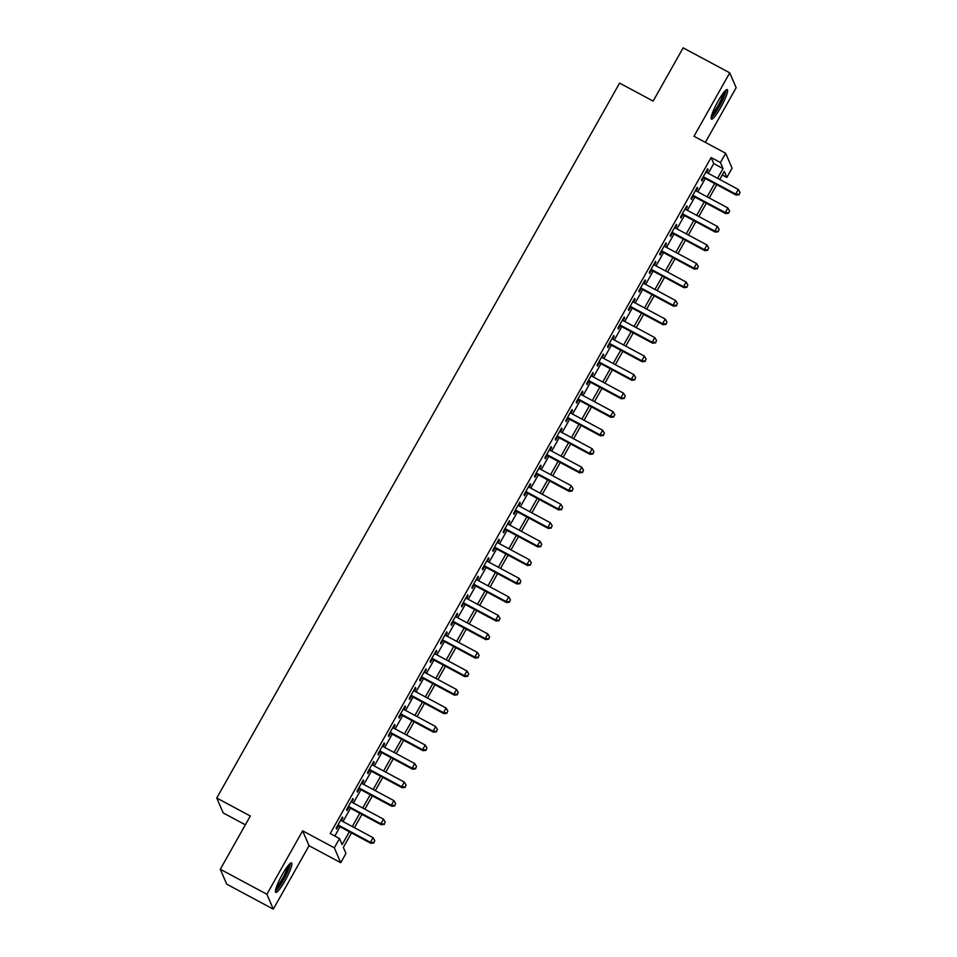 <?xml version="1.0" encoding="UTF-8"?>
<svg xmlns="http://www.w3.org/2000/svg" width="957" height="957" viewBox="0 0 957 957"><rect width="100%" height="100%" fill="white"/><g stroke="black" fill="none" stroke-linecap="round" stroke-linejoin="round"><path stroke-width="1.44" d="M285.019 880.763A16.712 2.692 118.2 0 0 291.562 862.903A16.712 2.692 118.2 0 0 282.315 874.483A16.712 2.692 118.2 0 0 275.76 892.355A16.712 2.692 118.2 0 0 285.019 880.763M720.729 107.507A16.712 2.692 118.2 0 0 727.272 89.635A16.712 2.692 118.2 0 0 718.025 101.227A16.712 2.692 118.2 0 0 711.47 119.099A16.712 2.692 118.2 0 0 720.729 107.507M351.506 832.925L343.348 847.412L345.944 853.453L340.728 862.712L334.316 847.818L339.532 838.559L342.127 844.6L349.353 831.777M309.051 845.713L302.639 830.82L266.895 894.257L220.301 869.267L226.713 884.16L273.307 909.15L309.051 845.713L340.728 862.712M245.351 824.814L223.172 812.912L216.76 798.018L619.598 83.103L653.141 101.095L683.142 47.85L729.736 72.84L693.992 136.277L725.669 153.276L732.081 168.169L726.865 177.428L724.27 171.387L719.712 179.461M705.357 142.378L736.148 87.733L729.736 72.84M722.26 174.952L726.865 177.428M266.895 894.257L273.307 909.15M341.374 820.687L342.857 818.032L342.427 817.027L336.17 828.14L336.601 829.145L338.431 825.903M351.805 802.157L353.3 799.514L352.87 798.509L346.601 809.622L347.032 810.627L348.862 807.385M362.248 783.639L363.732 780.996L363.301 779.991L357.045 791.104L357.475 792.109L359.306 788.867M372.68 765.122L374.175 762.478L373.732 761.473L367.476 772.574L367.907 773.591L369.737 770.349M383.111 746.604L384.606 743.948L384.176 742.943L377.907 754.056L378.35 755.061L380.168 751.819M393.554 728.074L395.05 725.43L394.607 724.425L388.351 735.538L388.781 736.543L390.612 733.301M403.986 709.556L405.481 706.912L405.05 705.907L398.782 717.02L399.213 718.025L401.043 714.783M414.429 691.038L415.912 688.394L415.482 687.377L409.225 698.49L409.656 699.507L411.486 696.265M424.86 672.52L426.355 669.864L425.925 668.859L419.656 679.972L420.087 680.977L421.917 677.735M435.291 653.99L436.787 651.346L436.356 650.341L430.088 661.454L430.53 662.459L432.349 659.217M445.735 635.472L447.23 632.828L446.787 631.823L440.531 642.937L440.962 643.941L442.792 640.7M456.166 616.954L457.661 614.298L457.231 613.293L450.962 624.407L451.393 625.411L453.223 622.182M466.609 598.424L468.093 595.78L467.662 594.775L461.406 605.889L461.836 606.894L463.667 603.652M477.041 579.906L478.536 577.262L478.105 576.258L471.837 587.371L472.268 588.376L474.098 585.134M487.472 561.388L488.967 558.744L488.537 557.74L482.268 568.853L482.711 569.858L484.529 566.616M497.915 542.87L499.41 540.215L498.968 539.21L492.711 550.323L493.142 551.328L494.972 548.086M508.346 524.34L509.842 521.697L509.411 520.692L503.143 531.805L503.585 532.81L505.404 529.568M518.79 505.822L520.273 503.179L519.842 502.174L513.586 513.287L514.017 514.292L515.847 511.05M529.221 487.304L530.716 484.661L530.286 483.656L524.017 494.757L524.448 495.774L526.278 492.532M539.652 468.786L541.148 466.131L540.717 465.126L534.461 476.239L534.891 477.244L536.71 474.002M550.096 450.257L551.591 447.613L551.148 446.608L544.892 457.721L545.323 458.726L547.153 455.484M560.527 431.739L562.022 429.095L561.592 428.09L555.323 439.203L555.766 440.208L557.584 436.966M570.97 413.221L572.453 410.577L572.023 409.56L565.766 420.673L566.197 421.69L568.027 418.448M581.401 394.703L582.897 392.047L582.466 391.042L576.198 402.155L576.628 403.16L578.459 399.918M591.833 376.173L593.328 373.529L592.897 372.524L586.641 383.637L587.072 384.642L588.89 381.4M602.276 357.655L603.771 355.011L603.329 354.006L597.072 365.119L597.503 366.124L599.333 362.882M612.707 339.137L614.203 336.481L613.772 335.476L607.504 346.59L607.946 347.594L609.765 344.353M623.151 320.607L624.634 317.963L624.203 316.958L617.947 328.072L618.378 329.076L620.208 325.835M633.582 302.089L635.077 299.445L634.647 298.44L628.378 309.554L628.809 310.558L630.639 307.317M644.025 283.571L645.508 280.927L645.078 279.923L638.821 291.036L639.252 292.041L641.07 288.799M654.456 265.053L655.952 262.397L655.509 261.393L649.253 272.506L649.683 273.511L651.514 270.269M664.888 246.523L666.383 243.879L665.952 242.875L659.684 253.988L660.127 254.993L661.945 251.751M675.331 228.005L676.814 225.362L676.384 224.357L670.127 235.47L670.558 236.475L672.388 233.233M685.762 209.487L687.258 206.844L686.827 205.827L680.559 216.94L680.989 217.957L682.819 214.715M696.206 190.969L697.689 188.314L697.258 187.309L691.002 198.422L691.433 199.427L693.251 196.185M708.252 173.313L713.731 163.575L711.135 157.534L330.213 833.559L339.532 838.559M334.818 836.035L340.046 826.776M342.989 821.549L350.477 808.258M353.42 803.031L360.909 789.728M363.851 784.501L371.352 771.21M374.295 765.983L381.783 752.692M384.726 747.465L392.226 734.163M395.169 728.947L402.658 715.645M405.601 710.417L413.089 697.127M416.032 691.899L423.532 678.609M426.475 673.381L433.964 660.079M436.906 654.863L444.407 641.561M447.35 636.333L454.838 623.043M457.781 617.815L465.269 604.525M468.212 599.297L475.713 585.995M478.656 580.779L486.144 567.477M489.087 562.249L496.587 548.959M499.53 543.732L507.019 530.429M509.961 525.214L517.45 511.911M520.393 506.684L527.893 493.393M530.836 488.166L538.324 474.875M541.267 469.648L548.768 456.345M551.711 451.13L559.199 437.827M562.142 432.6L569.63 419.31M572.585 414.082L580.074 400.792M583.016 395.564L590.505 382.262M593.448 377.046L600.948 363.744M603.891 358.516L611.379 345.226M614.322 339.998L621.811 326.708M624.765 321.48L632.254 308.178M635.197 302.962L642.685 289.66M645.628 284.432L653.129 271.142M656.071 265.914L663.56 252.612M666.503 247.396L673.991 234.094M676.946 228.867L684.434 215.576M687.377 210.349L694.866 197.058M697.809 191.831L705.309 178.528M706.637 172.439L708.132 169.796L707.69 168.791L701.433 179.904L701.864 180.909L703.694 177.667M302.639 830.82L334.316 847.818M711.135 157.534L720.454 162.534L725.669 153.276M220.301 869.267L250.303 816.01L216.76 798.018M716.769 184.689L709.281 197.979M706.338 203.207L698.849 216.509M695.906 221.725L688.406 235.027M685.463 240.255L677.975 253.545M675.032 258.773L667.531 272.063M664.589 277.291L657.1 290.593M654.157 295.809L646.669 309.111M643.726 314.339L636.226 327.629M633.283 332.857L625.794 346.147M622.851 351.375L615.351 364.677M612.408 369.892L604.92 383.195M601.977 388.422L594.488 401.713M591.534 406.94L584.045 420.231M581.102 425.458L573.614 438.761M570.671 443.976L563.171 457.279M560.228 462.506L552.739 475.796M549.797 481.024L542.308 494.326M539.353 499.542L531.865 512.844M528.922 518.072L521.433 531.362M518.491 536.59L510.99 549.88M508.047 555.108L500.559 568.41M497.616 573.626L490.128 586.928M487.173 592.156L479.684 605.446M476.742 610.674L469.253 623.964M466.31 629.192L458.81 642.494M455.867 647.71L448.378 661.012M445.436 666.239L437.947 679.53M434.992 684.757L427.504 698.048M424.561 703.275L417.073 716.578M414.13 721.793L406.629 735.096M403.687 740.323L396.198 753.614M393.255 758.841L385.767 772.143M382.812 777.359L375.323 790.661M372.381 795.889L364.892 809.179M361.949 814.407L354.449 827.697M717.571 178.313L723.049 168.576L720.454 162.534M352.308 826.549L359.796 813.247M362.739 808.031L370.227 794.729M373.17 789.501L380.671 776.211M383.613 770.983L391.102 757.693M394.045 752.465L401.533 739.163M404.488 733.947L411.977 720.645M414.919 715.417L422.408 702.127M425.351 696.899L432.851 683.609M435.794 678.381L443.282 665.079M446.225 659.863L453.714 646.561M456.668 641.334L464.157 628.043M467.1 622.816L474.588 609.513M477.531 604.298L485.032 590.995M487.974 585.768L495.463 572.477M498.406 567.25L505.906 553.959M508.849 548.732L516.337 535.43M519.28 530.214L526.769 516.912M529.711 511.684L537.212 498.394M540.155 493.166L547.643 479.876M550.586 474.648L558.087 461.346M561.029 456.13L568.518 442.828M571.461 437.6L578.949 424.31M581.892 419.082L589.392 405.792M592.335 400.564L599.824 387.262M602.766 382.046L610.267 368.744M613.21 363.516L620.698 350.226M623.641 344.998L631.13 331.696M634.072 326.481L641.573 313.178M644.516 307.951L652.004 294.66M654.947 289.433L662.447 276.142M665.39 270.915L672.879 257.612M675.821 252.397L683.31 239.094M686.253 233.867L693.753 220.577M696.696 215.349L704.185 202.059M707.127 196.831L714.628 183.529M713.731 163.575L723.049 168.576M707.355 169.389L708.132 169.796M696.923 187.907L697.689 188.314M686.492 206.425L687.258 206.844M676.049 224.943L676.814 225.362M665.617 243.473L666.383 243.879M655.174 261.991L655.952 262.397M644.743 280.509L645.508 280.927M634.312 299.039L635.077 299.445M623.868 317.557L624.634 317.963M613.437 336.074L614.203 336.481M602.994 354.592L603.771 355.011M592.562 373.122L593.328 373.529M582.131 391.64L582.897 392.047M571.688 410.158L572.453 410.577M561.257 428.676L562.022 429.095M550.813 447.206L551.591 447.613M540.382 465.724L541.148 466.131M529.951 484.242L530.716 484.661M519.507 502.76L520.273 503.179M509.076 521.29L509.842 521.697M498.633 539.808L499.41 540.215M488.202 558.326L488.967 558.744M477.77 576.856L478.536 577.262M467.327 595.374L468.093 595.78M456.896 613.892L457.661 614.298M446.452 632.41L447.23 632.828M436.021 650.939L436.787 651.346M425.59 669.457L426.355 669.864M415.147 687.975L415.912 688.394M404.715 706.493L405.481 706.912M394.272 725.023L395.05 725.43M383.841 743.541L384.606 743.948M373.397 762.059L374.175 762.478M362.966 780.577L363.732 780.996M352.535 799.107L353.3 799.514M342.092 817.625L342.857 818.032M702.928 177.26L736.112 195.061L735.682 194.056L703.263 176.662M739.019 194.271L740.06 192.417L739.019 194.271L735.682 194.056L738.29 189.426L705.871 172.033M736.112 195.061L739.199 194.678M740.06 192.417L738.29 189.426M724.928 91.082A14.463 2.333 -61.8 0 1 719.054 106.287A14.463 2.333 -61.8 0 1 711.374 116.347M711.984 114.218A13.398 2.165 118.2 0 0 718.037 105.581A13.398 2.165 118.2 0 0 723.504 92.769M711.123 117.89A16.604 2.68 118.2 0 0 719.221 106.694A16.604 2.68 118.2 0 0 726.076 90.018M289.217 864.338A14.463 2.333 -61.8 0 1 285.114 876.241A14.463 2.333 -61.8 0 1 276.657 889.017A14.463 2.333 -61.8 0 1 275.664 889.603M276.286 887.474A13.398 2.165 118.2 0 0 283.14 877.354A13.398 2.165 118.2 0 0 287.794 866.025M275.413 891.146A16.604 2.68 118.2 0 0 275.843 890.811A16.604 2.68 118.2 0 0 284.863 877.461A16.604 2.68 118.2 0 0 290.366 863.274M692.485 195.778L725.681 213.59L725.25 212.574L692.82 195.18M728.588 212.789L729.629 210.935L728.588 212.789L725.25 212.574L727.858 207.944L695.428 190.551M725.681 213.59L728.756 213.196M729.629 210.935L727.858 207.944M682.054 214.296L715.25 232.108L714.807 231.104L682.389 213.71M718.145 231.319L719.186 229.465L718.145 231.319L714.807 231.104L717.427 226.474L684.997 209.069M715.25 232.108L718.324 231.714M719.186 229.465L717.427 226.474M671.611 232.814L704.807 250.626L704.376 249.621L671.946 232.228M707.713 249.837L708.754 247.983L707.713 249.837L704.376 249.621L706.984 244.992L674.565 227.599M704.807 250.626L707.881 250.232M708.754 247.983L706.984 244.992M661.179 251.344L694.375 269.144L693.945 268.139L661.514 250.746M697.27 268.355L698.323 266.501L697.27 268.355L693.945 268.139L696.552 263.51L664.122 246.116M694.375 269.144L697.45 268.761M698.323 266.501L696.552 263.51M650.748 269.862L683.932 287.674L683.501 286.669L651.083 269.264M686.839 286.873L687.88 285.019L686.839 286.873L683.501 286.669L686.109 282.028L653.691 264.634M683.932 287.674L687.018 287.279M687.88 285.019L686.109 282.028M640.305 288.38L673.501 306.192L673.07 305.187L640.64 287.794M676.408 305.403L677.448 303.548L676.408 305.403L673.07 305.187L675.678 300.558L643.248 283.164M673.501 306.192L676.575 305.797M677.448 303.548L675.678 300.558M629.873 306.91L663.069 324.71L662.627 323.705L630.208 306.312M665.964 323.921L667.005 322.066L665.964 323.921L662.627 323.705L665.247 319.076L632.816 301.682M663.069 324.71L666.144 324.327M667.005 322.066L665.247 319.076M619.43 325.428L652.626 343.228L652.196 342.223L619.765 324.83M655.533 342.439L656.574 340.584L655.533 342.439L652.196 342.223L654.803 337.594L622.385 320.2M652.626 343.228L655.701 342.845M656.574 340.584L654.803 337.594M608.999 343.946L642.195 361.758L641.764 360.753L609.334 343.348M645.09 360.956L646.142 359.114L645.09 360.956L641.764 360.753L644.372 356.124L611.942 338.718M642.195 361.758L645.269 361.363M646.142 359.114L644.372 356.124M598.568 362.464L631.752 380.276L631.321 379.271L598.903 361.878M634.658 379.486L635.699 377.632L634.658 379.486L631.321 379.271L633.929 374.642L601.51 357.248M631.752 380.276L634.826 379.881M635.699 377.632L633.929 374.642M588.124 380.994L621.32 398.794L620.89 397.789L588.459 380.396M624.227 398.004L625.268 396.15L624.227 398.004L620.89 397.789L623.497 393.16L591.067 375.766M621.32 398.794L624.395 398.411M625.268 396.15L623.497 393.16M577.693 399.512L610.889 417.324L610.446 416.307L578.028 398.913M613.784 416.522L614.825 414.668L613.784 416.522L610.446 416.307L613.054 411.677L580.636 394.284M610.889 417.324L613.963 416.929M614.825 414.668L613.054 411.677M567.25 418.03L600.446 435.842L600.015 434.837L567.585 417.431M603.353 435.04L604.393 433.198L603.353 435.04L600.015 434.837L602.623 430.207L570.193 412.802M600.446 435.842L603.52 435.447M604.393 433.198L602.623 430.207M556.818 436.548L590.014 454.36L589.584 453.355L557.153 435.961M592.909 453.57L593.962 451.716L592.909 453.57L589.584 453.355L592.192 448.725L559.761 431.332M590.014 454.36L593.089 453.965M593.962 451.716L592.192 448.725M546.387 455.077L579.571 472.878L579.141 471.873L546.722 454.479M582.478 472.088L583.519 470.234L582.478 472.088L579.141 471.873L581.748 467.243L549.33 449.85M579.571 472.878L582.646 472.495M583.519 470.234L581.748 467.243M535.944 473.595L569.14 491.408L568.709 490.391L536.279 472.997M572.047 490.606L573.087 488.752L572.047 490.606L568.709 490.391L571.317 485.761L538.887 468.368M569.14 491.408L572.214 491.013M573.087 488.752L571.317 485.761M525.513 492.113L558.709 509.925L558.266 508.921L525.848 491.527M561.603 509.136L562.644 507.282L561.603 509.136L558.266 508.921L560.874 504.291L528.455 486.886M558.709 509.925L561.783 509.531M562.644 507.282L560.874 504.291M515.069 510.631L548.265 528.443L547.835 527.439L515.404 510.045M551.172 527.654L552.213 525.8L551.172 527.654L547.835 527.439L550.442 522.809L518.012 505.416M548.265 528.443L551.34 528.049M552.213 525.8L550.442 522.809M504.638 529.161L537.834 546.961L537.403 545.957L504.973 528.563M540.729 546.172L541.782 544.318L540.729 546.172L537.403 545.957L540.011 541.327L507.581 523.934M537.834 546.961L540.908 546.579M541.782 544.318L540.011 541.327M494.207 547.679L527.391 565.491L526.96 564.486L494.542 547.081M530.298 564.69L531.338 562.848L530.298 564.69L526.96 564.486L529.568 559.845L497.15 542.452M527.391 565.491L530.465 565.097M531.338 562.848L529.568 559.845M483.763 566.197L516.959 584.009L516.529 583.004L484.098 565.611M519.866 583.22L520.907 581.366L519.866 583.22L516.529 583.004L519.137 578.375L486.706 560.981M516.959 584.009L520.034 583.614M520.907 581.366L519.137 578.375M473.332 584.727L506.528 602.527L506.086 601.522L473.667 584.129M509.423 601.738L510.464 599.883L509.423 601.738L506.086 601.522L508.693 596.893L476.275 579.499M506.528 602.527L509.603 602.144M510.464 599.883L508.693 596.893M462.889 603.245L496.085 621.045L495.654 620.04L463.224 602.647M498.992 620.256L500.033 618.401L498.992 620.256L495.654 620.04L498.262 615.411L465.832 598.017M496.085 621.045L499.159 620.662M500.033 618.401L498.262 615.411M452.458 621.763L485.654 639.575L485.223 638.57L452.793 621.165M488.548 638.774L489.601 636.931L488.548 638.774L485.223 638.57L487.831 633.941L455.4 616.535M485.654 639.575L488.728 639.18M489.601 636.931L487.831 633.941M442.026 640.281L475.21 658.093L474.78 657.088L442.361 639.695M478.117 657.303L479.158 655.449L478.117 657.303L474.78 657.088L477.387 652.459L444.969 635.065M475.21 658.093L478.285 657.698M479.158 655.449L477.387 652.459M431.583 658.811L464.779 676.611L464.348 675.606L431.918 658.213M467.686 675.821L468.727 673.967L467.686 675.821L464.348 675.606L466.956 670.977L434.526 653.583M464.779 676.611L467.853 676.228M468.727 673.967L466.956 670.977M421.152 677.329L454.348 695.141L453.905 694.124L421.487 676.731M457.243 694.339L458.283 692.485L457.243 694.339L453.905 694.124L456.513 689.495L424.095 672.101M454.348 695.141L457.422 694.746M458.283 692.485L456.513 689.495M410.709 695.847L443.904 713.659L443.474 712.654L411.043 695.249M446.811 712.857L447.852 711.015L446.811 712.857L443.474 712.654L446.082 708.024L413.651 690.619M443.904 713.659L446.979 713.264M447.852 711.015L446.082 708.024M400.277 714.365L433.473 732.177L433.043 731.172L400.612 713.778M436.368 731.387L437.421 729.533L436.368 731.387L433.043 731.172L435.65 726.542L403.22 709.149M433.473 732.177L436.548 731.782M437.421 729.533L435.65 726.542M389.846 732.895L423.03 750.695L422.599 749.69L390.181 732.296M425.937 749.905L426.978 748.051L425.937 749.905L422.599 749.69L425.207 745.06L392.789 727.667M423.03 750.695L426.104 750.312M426.978 748.051L425.207 745.06M379.403 751.412L412.599 769.225L412.168 768.208L379.738 750.814M415.505 768.423L416.546 766.569L415.505 768.423L412.168 768.208L414.776 763.578L382.345 746.185M412.599 769.225L415.673 768.83M416.546 766.569L414.776 763.578M368.971 769.93L402.167 787.743L401.725 786.738L369.306 769.344M405.062 786.953L406.103 785.099L405.062 786.953L401.725 786.738L404.333 782.108L371.914 764.703M402.167 787.743L405.242 787.348M406.103 785.099L404.333 782.108M358.528 788.448L391.724 806.261L391.293 805.256L358.863 787.862M394.631 805.471L395.672 803.617L394.631 805.471L391.293 805.256L393.901 800.626L361.471 783.233M391.724 806.261L394.798 805.866M395.672 803.617L393.901 800.626M348.097 806.978L381.293 824.778L380.862 823.774L348.432 806.38M384.188 823.989L385.24 822.135L384.188 823.989L380.862 823.774L383.47 819.144L351.04 801.751M381.293 824.778L384.367 824.396M385.24 822.135L383.47 819.144M337.665 825.496L370.849 843.308L370.419 842.304L338 824.898M373.756 842.507L374.797 840.665L373.756 842.507L370.419 842.304L373.027 837.674L340.608 820.269M370.849 843.308L373.924 842.914M374.797 840.665L373.027 837.674"/></g></svg>
